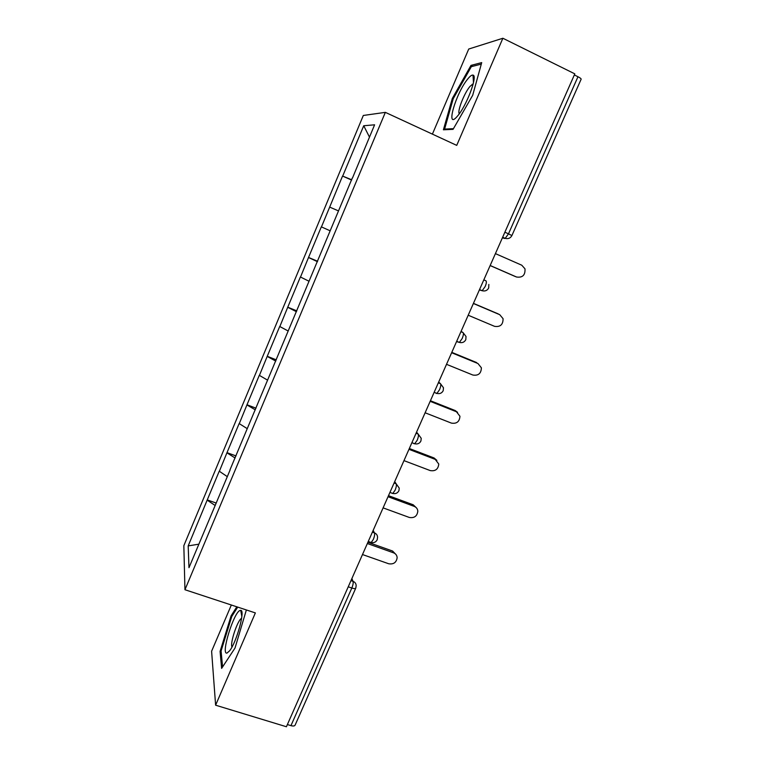 <?xml version="1.0" encoding="UTF-8"?>
<svg xmlns="http://www.w3.org/2000/svg" width="765" height="765" viewBox="0 0 765 765"><rect width="100%" height="100%" fill="white"/><g stroke="black" fill="none" stroke-linecap="round" stroke-linejoin="round"><path stroke-width="1.15" d="M231.336 605.01L211.609 651.225L215.615 705.196L286.416 726.75L574.821 73.861L502.873 38.25L468.725 49.037L432.397 134.124M363.318 115.467L183.839 545.684L184.948 589.729L385.35 112.359L363.318 115.467M198.833 544.183L188.19 545.894L188.974 567.697L230.131 469.93M188.19 545.894L207.248 499.908L216.237 503.074M227.176 476.557L219.239 471.192L207.248 499.908M219.278 471.489L226.995 452.641L236.003 455.93M247.248 428.658L239.139 423.561L226.995 452.641M239.196 423.82L246.99 404.771L256.007 408.185M267.578 380.157L259.287 375.328L246.99 404.771M259.364 375.539L267.243 356.299L276.28 359.837M288.175 331.016L279.703 326.473L267.243 356.299M279.799 326.636L287.755 307.195L296.801 310.858M309.031 281.243L300.377 276.978L287.755 307.195M300.492 277.102L308.534 257.451L317.599 261.257M330.164 230.81L321.319 226.851L308.534 257.451M321.453 226.928L342.538 176.055L351.623 180.081M351.747 179.785L342.538 176.055M342.691 176.093L363.729 125.747L374.601 124.81L352.455 178.092M229.949 469.92L352.292 178.016M235.132 457.996L227.042 452.918M255.309 409.858L247.057 405.01M275.754 361.099L267.32 356.49M296.447 311.709L287.86 307.348M317.418 261.678L308.658 257.566M338.512 210.911L329.725 207.124M504.871 232.216L508.486 233.832L577.967 76.739L574.343 74.941M577.967 76.739C580.233 77.896 581.276 78.738 581.123 79.254L511.909 235.543M369.457 137.069L363.729 125.747M355.735 588.209L295.118 725.096C294.621 726.081 293.234 726.262 290.958 725.641L287.391 724.551M215.615 705.196L255.367 612.918L184.948 589.729M385.35 112.359L456.734 145.379L502.873 38.25M215.214 505.522L207.277 500.224M472.694 95.281L481.711 62.615L470.982 65.388L452.306 98.475L443.404 129.792L453.062 129.352L472.694 95.281M236.815 606.808L231.116 615.796L220.081 651.407L221.62 668.381L235.018 648.031L246.378 609.954M453.167 98.886L452.306 98.475M472.827 66.278L470.982 65.388M221.162 651.751L220.081 651.407M232.015 616.093L231.116 615.796M515.352 276.548L516.528 277.007C522.543 277.877 525.364 275.151 524.991 268.831L521.778 265.216L495.414 253.617M516.528 277.007L490.164 265.503M514.969 276.395L490.135 265.56M468.199 315.228L494.534 326.33C500.272 327.21 503.121 324.656 503.064 318.67L499.727 314.683L473.382 303.495M499.727 314.683L499.105 314.358M498.254 313.908L473.439 303.361M446.511 364.322L472.827 375.022C478.326 375.902 481.185 373.492 481.386 367.802L477.953 363.528L451.627 352.732M476.585 362.534L451.79 352.359M425.111 412.775L451.388 423.102C456.695 423.963 459.545 421.678 459.947 416.256L456.447 411.752L430.159 401.338M456.447 411.752L455.194 410.547L457.575 412.345M455.194 410.547L430.427 400.736M403.968 460.626L430.226 470.58C435.361 471.412 438.211 469.232 438.766 464.039L435.218 459.373L408.959 449.332M435.218 459.373L434.061 457.967L436.872 460.358M434.061 457.967L409.323 448.51M383.102 507.874L409.323 517.456C414.314 518.259 417.155 516.174 417.824 511.192C417.604 508.888 416.409 507.291 414.257 506.392L388.027 496.724M414.257 506.392L413.205 504.785L416.323 507.731M413.205 504.785L388.486 495.672M457.518 116.041L457.556 115.984C466.421 106.163 478.001 75.534 473.019 75.123C471.89 74.807 470.207 76.012 467.96 78.728C455.72 93.072 444.848 131.303 457.518 116.041M473.2 83.873L470.064 86.321C464.307 92.919 456.992 111.585 459.296 113.755M453.463 128.654L444.599 129.084L453.215 98.723L471.336 66.66L481.29 64.126M445.88 129.677L444.599 129.084M227.033 653.052L229.586 650.843C236.672 642.179 245.46 609.848 240.717 610.365L240.134 610.432C233.899 611.684 220.435 655.136 227.033 653.052M222.577 666.937L221.085 650.996L231.776 616.466L237.714 607.104M241.616 618.33L241.262 618.541C237.265 620.922 229.768 643.872 232.005 646.999M362.486 554.539L388.687 563.757C393.554 564.532 396.375 562.524 397.15 557.723C396.978 555.361 395.782 553.736 393.554 552.827L367.353 543.523M393.554 552.827L392.598 551.039L395.935 554.482M392.598 551.039L367.908 542.261M502.662 237.217L505.225 238.355L508.486 233.832L511.9 235.563C510.475 238.183 508.256 239.12 505.225 238.355L502.519 237.523M290.958 725.641L351.824 588.027L348.238 586.803M350.963 580.635L353.048 581.352C355.094 582.175 356.127 583.666 356.155 585.818L355.782 588.094C355.419 588.782 354.099 588.754 351.824 588.027C353.019 585.091 353.43 582.863 353.048 581.352L351.89 578.522M502.395 237.81L504.632 238.46M483.815 279.885L485.918 280.793L483.815 279.866M479.521 289.6L482.16 290.729L485.192 286.493C486.444 283.404 486.693 281.501 485.918 280.793M488.845 284.446L488.692 287.965C487.315 290.537 485.134 291.455 482.16 290.729L479.387 289.906M460.922 331.694L463.026 332.574L461.094 331.302M456.686 341.295L459.392 342.414C462.318 343.103 464.46 342.185 465.799 339.67L466.019 336.485L463.026 332.574C463.733 333.425 463.456 335.376 462.213 338.446L459.392 342.414L456.562 341.582M438.345 382.816L440.449 383.657L438.68 382.06M416.064 433.258L418.159 434.071L416.552 432.149M394.071 483.031L396.174 483.805L394.721 481.577M372.373 532.153L374.468 532.899L373.167 530.365M434.147 392.321L436.911 393.42C439.799 394.08 441.893 393.162 443.203 390.676L443.48 387.769L440.449 383.657C441.08 384.642 440.783 386.66 439.54 389.701L436.911 393.42L436.136 393.401M411.895 442.686L414.716 443.767C417.566 444.389 419.631 443.471 420.913 441.013L421.228 438.316L418.159 434.071C418.732 435.189 418.398 437.255 417.174 440.277L414.716 443.767L413.913 443.681M398.919 490.69L399.253 488.156L396.174 483.805C396.672 485.067 396.318 487.19 395.103 490.183L392.808 493.463L391.976 493.301M368.261 541.467L371.188 542.509C373.951 543.064 375.969 542.127 377.212 539.707L377.566 537.317C377.489 535.194 376.457 533.721 374.468 532.899C374.907 534.286 374.525 536.456 373.32 539.43L371.188 542.509L370.327 542.27L371.073 542.471M389.94 492.392L392.808 493.463C395.582 494.047 397.609 493.138 398.89 490.757M473.468 82.735L473.019 75.123M472.99 84.686L472.158 84.293M241.845 616.466L240.717 610.365"/></g></svg>
